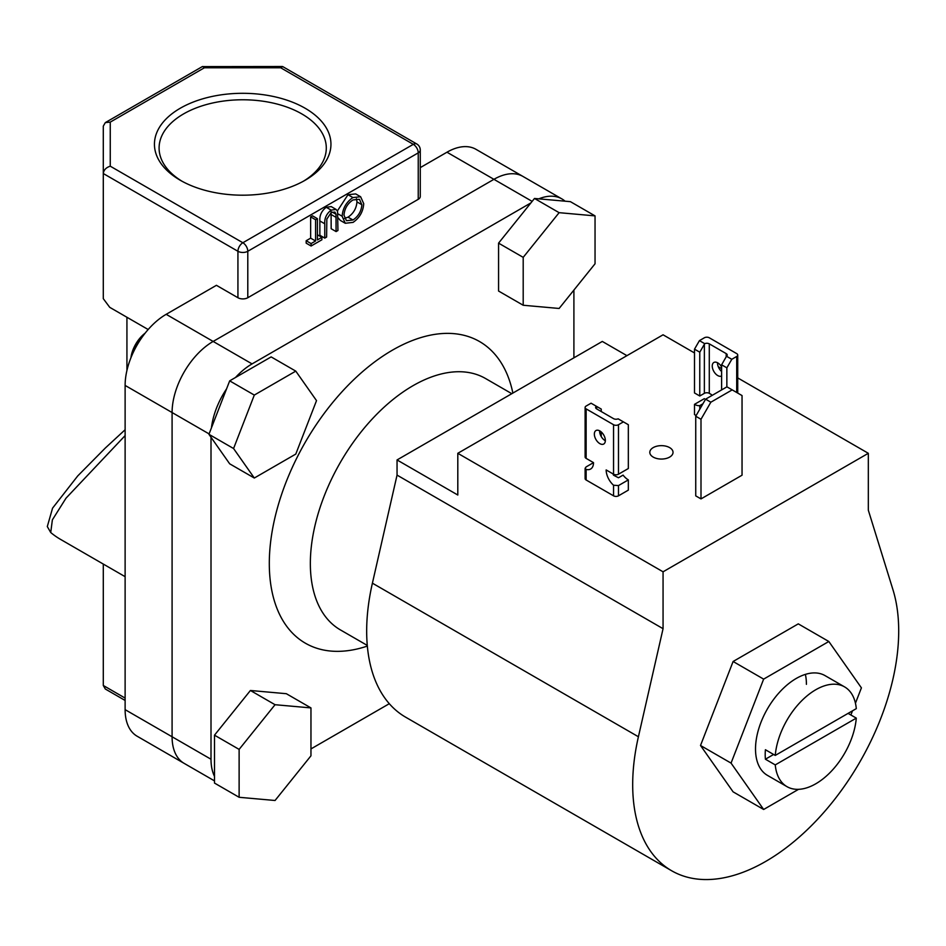 <?xml version="1.0" encoding="UTF-8"?>
<svg xmlns="http://www.w3.org/2000/svg" width="946" height="946" viewBox="0 0 946 946"><rect width="100%" height="100%" fill="white"/><g stroke="black" fill="none" stroke-linecap="round" stroke-linejoin="round"><path stroke-width="1.42" d="M775.259 755.416L856.296 708.637A57.588 33.252 120 0 0 844.577 686.891A57.588 33.252 120 0 0 802.113 700.359A57.588 33.252 120 0 0 775.259 755.416L765.409 749.729A57.588 33.252 120 0 0 765.196 754.589A57.588 33.252 120 0 0 765.409 759.212L775.259 764.9A57.588 33.252 120 0 0 786.977 786.646A57.588 33.252 120 0 0 829.441 773.178A57.588 33.252 120 0 0 856.296 718.12L848.077 713.379M511.81 393.69L485.546 378.518A145.14 83.792 120 0 0 373.705 417.411A145.14 83.792 120 0 0 310.347 563.473A145.14 83.792 120 0 0 340.406 629.906L367.285 645.42M367.344 646.083A174.17 100.56 -60 0 1 269.303 563.473A174.17 100.56 -60 0 1 379.488 358.428A174.17 100.56 -60 0 1 512.874 393.063M211.005 437.241L211.005 759.236A58.061 33.524 120 0 0 214.494 776.347M214.494 780.888L137.146 736.236A58.061 33.524 -60 0 1 125.12 709.654L172.089 736.768A58.061 33.524 120 0 0 184.115 763.351A58.061 33.524 120 0 1 172.089 736.768L172.089 412.539L172.089 736.768L211.005 759.236M310.962 748.925L389.303 703.694M573.903 357.836L573.903 290.079M565.034 201.179A58.061 33.524 120 0 0 561.877 198.908A58.061 33.524 120 0 0 538.83 198.837M561.877 198.908L522.961 176.441A58.061 33.524 120 0 0 493.93 179.326L213.146 341.435A58.061 33.524 120 0 0 172.089 412.539L125.12 385.424L125.12 709.654M530.907 202.905L252.062 363.903A58.061 33.524 120 0 0 235.495 377.489M226.567 388.865A58.061 33.524 120 0 0 211.443 427.852M775.259 764.9L856.296 718.12M765.409 759.212L773.615 754.47M844.577 686.891L825.03 675.61A57.588 33.252 120 0 0 780.651 691.041A57.588 33.252 120 0 0 755.511 748.995A57.588 33.252 120 0 0 767.443 775.365L786.977 786.646M855.444 703.233L861.416 687.86L828.826 641.494L763.647 679.122L731.057 763.115L763.647 809.48L798.566 789.319M850.88 714.999L852.5 710.824M828.826 641.494L798.282 623.863L733.103 661.49L700.513 745.483L733.103 791.849L763.647 809.48M806.418 684.336A57.588 33.252 120 0 0 805.377 674.392M763.647 679.122L733.103 661.49M731.057 763.115L700.513 745.483M710.848 402.204L700.998 419.267L700.998 498.909L742.042 475.199L742.042 395.57L726.942 386.843L705.598 399.165L710.848 402.204L732.192 389.882M700.998 419.267L695.736 416.228L695.736 495.87L700.998 498.909M695.736 416.228L705.598 399.165M669.638 447.612A11.612 6.705 0 0 0 656.973 446.157A11.612 6.705 0 0 0 649.807 452.354A11.612 6.705 0 0 0 653.213 457.095A11.612 6.705 0 0 0 665.866 458.55A11.612 6.705 0 0 0 673.032 452.354A11.612 6.705 0 0 0 669.638 447.612M737.726 377.903L868.322 453.3L868.322 510.19L892.977 589.784A188.1 108.601 -60 0 1 898.7 631.065A188.1 108.601 -60 0 1 816.587 820.359A188.1 108.601 -60 0 1 671.648 870.758L405.633 717.174A188.1 108.601 -60 0 1 366.67 631.065A188.1 108.601 -60 0 1 372.405 583.174L397.048 475.105L663.063 628.688L663.063 571.81L457.805 453.3L457.805 495.018L397.048 459.945L397.048 475.105M671.648 870.758A188.1 108.601 -60 0 1 632.685 784.648A188.1 108.601 -60 0 1 638.408 736.757L663.063 628.688M626.938 355.661L602.306 341.435L397.048 459.945M868.322 453.3L663.063 571.81M694.506 352.953L663.063 334.801L457.805 453.3M718.262 366.67L721.609 368.597M559.121 308.467L595.046 263.78L595.046 215.889L570.414 201.664L534.49 198.459L498.566 243.134L498.566 291.037L523.197 305.251L559.121 308.467M595.046 215.889L559.121 212.673L534.49 198.459M559.121 212.673L523.197 257.359L498.566 243.134M523.197 257.359L523.197 305.251M250.418 690.485L214.494 735.172L214.494 783.063L239.125 797.289L275.05 800.493L310.962 755.807L310.962 707.915L286.331 693.702L250.418 690.485L275.05 704.711L239.125 749.398L214.494 735.172M239.125 749.398L239.125 797.289M310.962 707.915L275.05 704.711M295.779 371.128L271.147 356.902L229.677 380.86L208.936 434.309L229.677 463.812L254.308 478.026L295.779 454.08L316.52 400.631L295.779 371.128L254.308 395.073L229.677 380.86M254.308 395.073L233.567 448.522L208.936 434.309M233.567 448.522L254.308 478.026M142.669 336.433A28.794 16.626 120 0 0 132.523 354.017M130.915 357.825A24.147 13.942 -60 0 1 145.164 333.134M180.296 180.272L180.296 180.272A88.25 50.942 180 0 1 180.296 108.222A88.25 50.942 180 0 1 305.097 108.222A88.25 50.942 180 0 1 305.097 180.272A88.25 50.942 180 0 1 180.296 180.272M303.406 181.218A83.603 48.27 0 0 0 326.299 148.037A83.603 48.27 0 0 0 301.809 113.91A83.603 48.27 0 0 0 210.71 103.445A83.603 48.27 0 0 0 159.094 148.037A83.603 48.27 0 0 0 181.987 181.218M321.888 237.351L321.888 239.787L311.092 246.007L306.173 243.169L306.173 240.733L310.643 238.156L310.643 216.882L312.487 215.818L317.407 218.668L317.407 239.929L321.888 237.351L317.407 234.774M336.09 231.581L336.007 214.269L334.908 212.046L331.254 212.495L326.831 219.046L326.618 237.044L324.774 238.108L324.774 223.8C324.383 218.278 326.512 213.725 331.159 210.118L336.137 209.444L337.568 211.419L337.935 230.517L336.09 231.581L331.171 228.731L331.088 211.431M324.774 238.108L319.854 235.27L319.854 220.95C319.452 215.44 321.581 210.875 326.228 207.28L331.218 206.595L336.137 209.444M337.391 210.934L347.974 194.722L355.696 193.906L360.627 196.756L363.725 203.674C363.169 211.597 359.622 217.84 353.071 222.381L345.266 223.268L342.145 216.244C342.736 208.286 346.319 202.066 352.905 197.56L360.627 196.756M345.266 223.268L340.335 220.43L337.935 217.627M247.793 297.73L418.238 199.322L418.238 152.874L247.793 251.281L247.793 297.73A6.965 4.021 180 0 1 237.931 297.73L237.931 251.281L103.291 173.532L103.291 298.676L109.748 307.344L148.167 329.527L126.93 317.265L126.93 370.477M125.12 435.598L66.019 498.164L52.373 519.862L50.729 532.527A206.677 119.326 120 0 0 60.544 539.386L125.12 576.67M103.291 564.064L103.291 685.483L105.325 689.019L125.12 700.454M446.973 152.211A58.061 33.524 -60 0 1 475.992 149.326L522.961 176.441A58.061 33.524 120 0 0 493.93 179.326L446.973 152.211L420.272 167.619M125.12 385.424A58.061 33.524 -60 0 1 166.177 314.32L213.146 341.435A58.061 33.524 120 0 0 172.089 412.539L209.09 433.907M237.931 297.73L216.421 285.314L166.177 314.32M532.137 201.38L493.93 179.326L213.146 341.435L252.062 363.903M420.272 150.024A6.965 6.965 0 0 0 416.796 143.993L282.736 66.598L280.702 67.781L204.371 67.781L110.256 122.117L110.256 166.189L242.862 242.744L413.307 144.336A6.965 4.021 -120 0 1 418.238 152.874A6.965 4.021 0 0 0 420.272 150.024L420.272 196.484A6.965 4.021 180 0 1 418.238 199.322M50.729 532.527L47.3 526.555L52.562 508.156L77.726 475.933L105.325 448.026L125.12 429.744M110.256 166.189C106.047 167.548 103.729 169.996 103.291 173.532L103.291 126.137L105.325 122.602L202.326 66.598L282.369 66.504M204.371 67.781L202.704 66.504M110.256 122.117L105.325 122.602M352.976 220.004C358.38 216.327 361.348 211.242 361.88 204.738L359.433 199.287L352.976 199.949C347.513 203.567 344.521 208.64 343.989 215.18L346.437 220.702L352.976 220.004L348.045 217.166C353.461 213.489 356.429 208.404 356.961 201.9L356.429 198.695M352.905 197.56L347.974 194.722M342.145 216.244L337.876 213.784M344.521 218.396L348.045 217.166M361.88 204.738L356.961 201.9M331.159 210.118L326.228 207.28M336.007 214.269L332.176 212.058M311.092 246.007L311.092 243.583L315.574 240.994L315.574 219.732L310.643 216.882M315.574 219.732L317.407 218.668M315.574 240.994L310.643 238.156M311.092 243.583L306.173 240.733M721.609 375.964A7.781 4.494 60 0 1 717.742 375.562A7.781 4.494 60 0 1 712.657 368.704A7.781 4.494 60 0 1 713.852 362.472A7.781 4.494 60 0 1 717.742 362.862A7.781 4.494 60 0 1 721.609 366.918M717.506 362.732A7.781 4.494 -120 0 0 721.609 371.518M704.711 343.67L699.768 352.196L694.506 349.157L699.437 340.631L704.711 343.67A3.488 2.01 180 0 1 709.287 343.847L726.197 353.615A3.488 2.01 180 0 1 727.226 355.034A3.488 2.01 180 0 1 726.504 356.264L731.79 359.303L726.859 367.84L721.609 364.801L721.609 389.929M726.859 367.84L726.859 386.89M731.79 359.303L736.709 356.465A3.488 2.01 0 0 0 737.726 355.034A3.488 2.01 0 0 0 736.709 353.615L709.287 337.781A3.488 2.01 0 0 0 704.368 337.781L699.437 340.631M694.506 349.157L694.506 392.957L699.768 395.996L704.368 393.335A3.488 2.01 180 0 1 709.287 393.335L711.427 394.577A13.93 8.041 60 0 1 711.357 395.842M699.768 352.196L699.768 395.996M721.609 364.801L726.504 356.264M704.368 398.644L694.506 404.332L694.506 414.573L696.15 415.519M702.925 403.788L699.768 405.621L699.768 409.263M699.768 405.621A13.93 8.041 60 0 1 694.506 404.332M599.847 430.927A7.781 4.494 -120 0 0 595.956 430.548A7.781 4.494 -120 0 0 594.762 436.78A7.781 4.494 -120 0 0 599.847 443.639A7.781 4.494 -120 0 0 603.737 444.017A7.781 4.494 -120 0 0 604.932 437.785A7.781 4.494 -120 0 0 599.847 430.927M599.598 430.797A7.781 4.494 -120 0 0 605.097 440.6A7.781 4.494 -120 0 0 605.345 440.73M623.414 421.881L618.483 424.719A3.488 2.01 180 0 1 613.552 424.719L586.13 408.885A3.488 2.01 180 0 1 585.113 407.466A3.488 2.01 180 0 1 586.13 406.047L591.061 403.197L596.335 406.248A3.488 2.01 0 0 0 595.625 407.466A3.488 2.01 0 0 0 596.642 408.885L613.552 418.652A3.488 2.01 0 0 0 618.128 418.83L628.333 424.719L628.333 468.518L618.483 474.206A3.488 2.01 180 0 1 613.552 474.206L606.161 469.937A13.93 8.041 -120 0 0 613.552 485.227L618.483 485.582L628.333 479.894L628.333 490.134L618.483 495.822L618.483 485.582M596.335 406.248L601.242 409.074L601.242 411.545M601.242 431.944L601.242 436.544M593.52 462.641L586.13 466.91L585.113 468.294L586.13 469.393A13.93 8.041 -120 0 0 590.635 469.015A13.93 8.041 -120 0 0 593.52 462.641L586.13 458.372A3.488 2.01 180 0 1 585.113 456.953L585.113 407.466M612.937 473.851A13.93 8.041 -120 0 0 613.552 475.211L618.483 477.765L623.083 475.105A13.93 8.041 -120 0 0 628.333 479.894M613.552 485.227L613.552 495.822L586.13 479.989L586.13 469.393M613.552 495.822A3.488 2.01 0 0 0 618.483 495.822M585.113 468.294L585.113 478.57A3.488 2.01 0 0 0 586.13 479.989M372.405 583.174L638.408 736.757M103.291 685.483L125.12 698.089M416.796 143.993A6.965 4.021 120 0 0 413.307 144.336L280.702 67.781M242.862 242.744A6.965 4.021 120 0 0 237.931 251.281A6.965 4.021 180 0 0 247.793 251.281A6.965 4.021 -120 0 0 242.862 242.744M324.774 223.8L319.854 220.95M336.09 217.379L331.171 214.529M736.709 392.484L736.709 356.465M704.368 393.335L704.368 344.226M709.287 343.847L709.287 393.335M726.197 356.843L726.197 353.615M618.483 474.206L618.483 424.719M596.642 408.885L596.642 406.425M586.13 458.372L586.13 408.885M613.552 424.719L613.552 474.206M737.726 355.034L737.726 393.075"/></g></svg>
